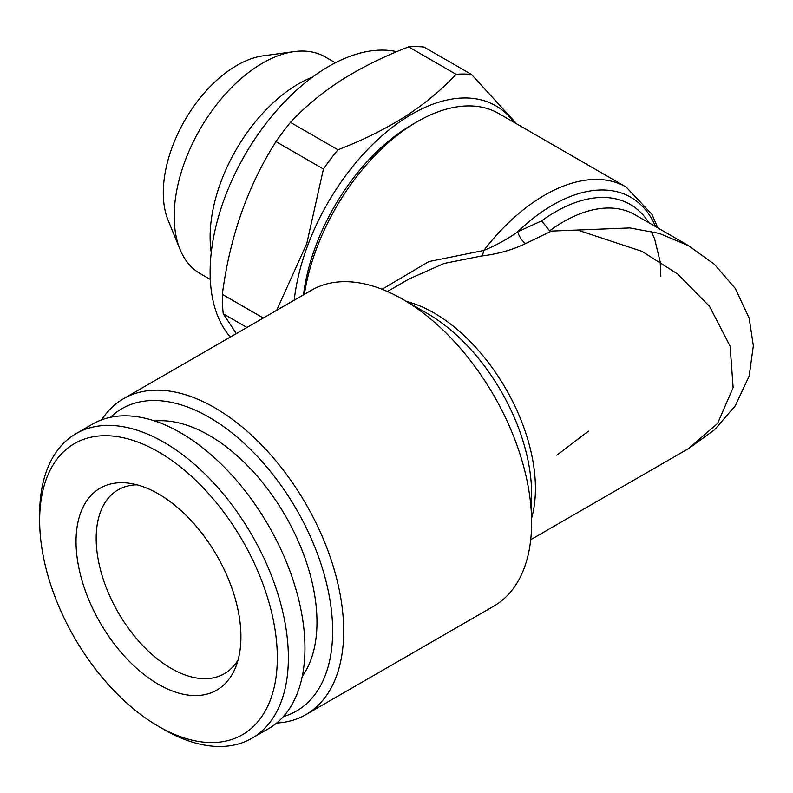 <?xml version="1.0" encoding="UTF-8"?>
<svg xmlns="http://www.w3.org/2000/svg" width="793" height="793" viewBox="0 0 793 793"><rect width="100%" height="100%" fill="white"/><g stroke="black" fill="none" stroke-linecap="round" stroke-linejoin="round"><path stroke-width="1.19" d="M158.481 493.93A116.601 67.316 60 0 1 235.501 667.567A116.601 67.316 60 0 1 158.481 684.339A116.601 67.316 60 0 1 77.407 559.59A116.601 67.316 60 0 1 129.071 483.215A116.601 67.316 60 0 1 158.481 493.93M238.108 659.806A106.173 61.299 60 0 1 224.34 673.713A106.173 61.299 60 0 1 171.248 668.459A106.173 61.299 60 0 1 101.891 574.895A106.173 61.299 60 0 1 118.157 489.816A106.173 61.299 60 0 1 137.1 484.84M164.012 729.54L158.481 726.348A168.057 97.024 60 0 1 39.65 520.525A168.057 97.024 60 0 1 158.481 451.911A168.057 97.024 60 0 1 277.322 657.744A168.057 97.024 60 0 1 158.481 726.348L164.012 729.54A175.877 101.544 60 0 0 251.946 738.253L268.53 728.678A175.877 101.544 60 0 0 295.492 587.752A175.877 101.544 60 0 0 180.596 432.77A175.877 101.544 60 0 0 92.652 424.057L76.078 433.632A175.877 101.544 60 0 1 164.012 442.345A175.877 101.544 60 0 1 278.908 597.327A175.877 101.544 60 0 1 251.946 738.253M39.65 520.525L39.65 514.142A175.877 101.544 60 0 1 76.078 433.632M302.252 676.37A152.425 88.003 -120 0 0 302.678 551.878A152.425 88.003 -120 0 0 209.203 435.397A152.425 88.003 -120 0 0 154.823 421.004M655.593 226.629A156.33 90.263 120 0 0 552.701 205.05A156.33 90.263 120 0 0 517.71 231.814C507.728 238.971 496.418 245.186 483.78 250.459A162.843 94.02 -60 0 1 544.722 195.128A162.843 94.02 -60 0 1 626.143 187.059L498.807 113.548A162.843 94.02 120 0 0 417.386 121.607L411.864 124.798A155.031 89.51 120 0 0 303.501 294.808M411.864 124.798L417.386 121.607A162.843 94.02 120 0 0 304.383 294.302M110.475 417.287A174.569 100.79 60 0 1 209.203 417.316A174.569 100.79 60 0 1 326.3 582.359A174.569 100.79 60 0 1 283.299 716.634M101.593 419.854A182.39 105.3 60 0 1 123.53 398.71A182.39 105.3 60 0 1 214.725 407.741A182.39 105.3 60 0 1 333.873 568.462A182.39 105.3 60 0 1 305.92 714.612A182.39 105.3 60 0 1 276.638 723.047M305.92 714.612L493.841 606.12A182.39 105.3 -120 0 0 531.617 522.627A182.39 105.3 -120 0 0 402.656 299.248A182.39 105.3 -120 0 0 402.646 299.248A182.39 105.3 -120 0 0 311.461 290.218L123.53 398.71M382.057 289.267L428.884 261.571L483.78 250.459A13.025 5.254 -92.8 0 1 481.648 255.99C497.964 254.008 512.625 249.864 525.65 243.55L551.541 231.08L629.87 227.938L659.37 233.42L688.929 245.88M525.65 243.55A13.025 5.967 -113.6 0 1 517.71 231.814L541.619 220.87L549.648 230.803L551.541 231.08M530.715 539.706L688.413 448.66L717.566 423.472L733.129 387.658L730.115 346.184L709.537 306.376L677.678 274.051L641.973 251.341L577.681 230.109M427.586 313.641L402.656 299.248L427.586 313.641A147.121 84.94 -120 0 1 531.617 493.831L531.617 522.627M210.294 279.423L200.094 273.535A125.066 72.203 -60 0 1 180.011 249.359L168.136 220.295A104.002 60.05 -60 0 1 232.934 67.782A104.002 60.05 -60 0 1 263.078 55.847L294.183 51.614A125.066 72.203 -60 0 1 325.16 56.908L335.36 62.796M180.011 249.359A125.066 72.203 -60 0 1 257.943 65.958A125.066 72.203 -60 0 1 294.183 51.614M211.245 252.62A125.066 72.203 -60 0 1 293.866 86.695A125.066 72.203 -60 0 1 312.63 77.03M230.357 337.035A168.057 97.024 -60 0 1 222.615 203.652A168.057 97.024 -60 0 1 322.662 70.121A168.057 97.024 -60 0 1 396.797 51.694M246.95 327.459L223.239 313.77L236.314 333.595M223.239 313.77A188.903 109.067 -60 0 1 222.327 294.372L263.286 318.023M276.658 310.301L306.752 243.649L323.435 169.018L275.974 141.61C247.664 186.206 229.782 237.127 222.327 294.372M275.974 141.61A188.903 109.067 -60 0 1 290.456 122.37L337.927 149.778C362.302 140.45 384.655 129.408 404.985 116.65C424.751 103.853 441.78 89.738 456.084 74.314A188.903 109.067 -60 0 1 471.488 74.473L516.768 123.916M456.084 74.314L408.623 46.906C383.981 56.362 361.628 67.405 341.565 80.034C321.601 93.009 304.562 107.114 290.456 122.37M294.193 300.18A168.057 97.024 -60 0 1 405.57 117.988A168.057 97.024 -60 0 1 514.042 122.34M323.435 169.018A188.903 109.067 -60 0 1 337.927 149.778M408.623 46.906A188.903 109.067 -60 0 1 424.027 47.065L471.488 74.473M481.648 255.99L444.149 263.445L409.297 278.849L387.41 291.487M406.561 301.499A143.305 82.74 60 0 1 434.098 312.997A143.305 82.74 60 0 1 531.617 518.116M688.929 448.352L714.562 429.747L735.23 405.877L749.187 376.001L753.35 345.758L749.197 318.251L735.25 288.384L714.354 264.287L688.403 245.572L634.985 214.734A143.305 82.74 120 0 0 563.337 221.832A143.305 82.74 120 0 0 549.648 230.803M541.619 220.87A149.818 86.496 -60 0 1 555.358 211.9A149.818 86.496 -60 0 1 648.862 222.734M556.825 455.202L588.406 431.174M660.847 276.212L660.153 261.73L654.552 238.624L650.984 231.269M657.803 227.898L651.995 214.397L626.143 187.059"/></g></svg>
